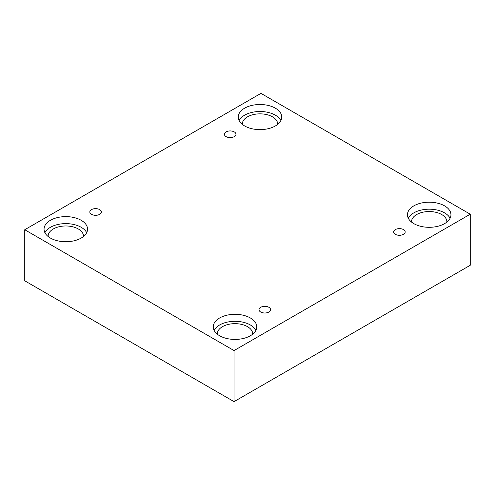<?xml version="1.0" encoding="UTF-8"?>
<svg xmlns="http://www.w3.org/2000/svg" width="495" height="495" viewBox="0 0 495 495"><rect width="100%" height="100%" fill="white"/><g stroke="black" fill="none" stroke-linecap="round" stroke-linejoin="round"><path stroke-width="0.74" d="M234.042 401.637L470.25 265.264L470.25 214.199L260.958 93.363L24.75 229.736L24.75 280.801L234.042 401.637L234.042 350.571L470.25 214.199M226.11 131.911A5.779 3.335 180 0 1 232.409 131.187A5.779 3.335 180 0 1 235.973 134.269A5.779 3.335 180 0 1 230.194 137.604A5.779 3.335 180 0 1 224.414 134.269A5.779 3.335 180 0 1 226.11 131.911M24.75 229.736L234.042 350.571M91.519 209.62A5.779 3.335 180 0 1 97.812 208.896A5.779 3.335 180 0 1 101.382 211.978A5.779 3.335 180 0 1 95.603 215.313A5.779 3.335 180 0 1 89.824 211.978A5.779 3.335 180 0 1 91.519 209.62M260.716 307.308A5.779 3.335 180 0 1 267.015 306.584A5.779 3.335 180 0 1 270.586 309.666A5.779 3.335 180 0 1 264.806 313.001A5.779 3.335 180 0 1 259.027 309.666A5.779 3.335 180 0 1 260.716 307.308M395.313 229.6A5.779 3.335 180 0 1 401.606 228.876A5.779 3.335 180 0 1 405.176 231.957A5.779 3.335 180 0 1 399.397 235.292A5.779 3.335 180 0 1 393.618 231.957A5.779 3.335 180 0 1 395.313 229.6M50.416 220.3A21.755 12.561 180 0 1 74.126 217.577A21.755 12.561 180 0 1 87.553 229.185A21.755 12.561 180 0 1 65.798 241.739A21.755 12.561 180 0 1 44.049 229.185A21.755 12.561 180 0 1 50.416 220.3M244.617 108.182A21.755 12.561 180 0 1 268.321 105.46A21.755 12.561 180 0 1 281.754 117.067A21.755 12.561 180 0 1 259.999 129.622A21.755 12.561 180 0 1 238.244 117.067A21.755 12.561 180 0 1 244.617 108.182M413.82 205.871A21.755 12.561 180 0 1 437.524 203.148A21.755 12.561 180 0 1 450.951 214.75A21.755 12.561 180 0 1 429.202 227.31A21.755 12.561 180 0 1 407.447 214.75A21.755 12.561 180 0 1 413.82 205.871M219.619 317.988A21.755 12.561 180 0 1 243.33 315.265A21.755 12.561 180 0 1 256.757 326.873A21.755 12.561 180 0 1 235.001 339.428A21.755 12.561 180 0 1 213.246 326.873A21.755 12.561 180 0 1 219.619 317.988M217.336 334.199A17.678 10.203 180 0 1 217.33 333.865A17.678 10.203 180 0 1 228.238 324.435A17.678 10.203 180 0 1 247.5 326.65A17.678 10.203 180 0 1 252.679 333.865A17.678 10.203 180 0 1 252.667 334.199M255.896 330.369A21.755 12.561 0 0 0 219.619 324.986A21.755 12.561 0 0 0 214.106 330.369M411.537 222.082A17.678 10.203 180 0 1 411.524 221.748A17.678 10.203 180 0 1 422.433 212.318A17.678 10.203 180 0 1 441.695 214.533A17.678 10.203 180 0 1 446.874 221.748A17.678 10.203 180 0 1 446.867 222.082M450.091 218.252A21.755 12.561 0 0 0 413.82 212.862A21.755 12.561 0 0 0 408.307 218.252M242.333 124.394A17.678 10.203 180 0 1 242.321 124.059A17.678 10.203 180 0 1 253.236 114.63A17.678 10.203 180 0 1 272.498 116.845A17.678 10.203 180 0 1 277.67 124.059A17.678 10.203 180 0 1 277.664 124.394M280.894 120.563A21.755 12.561 0 0 0 244.617 115.18A21.755 12.561 0 0 0 239.104 120.563M48.133 236.511A17.678 10.203 180 0 1 48.126 236.177A17.678 10.203 180 0 1 59.035 226.747A17.678 10.203 180 0 1 78.297 228.962A17.678 10.203 180 0 1 83.476 236.177A17.678 10.203 180 0 1 83.463 236.511M86.693 232.681A21.755 12.561 0 0 0 50.416 227.298A21.755 12.561 0 0 0 44.909 232.681"/></g></svg>

